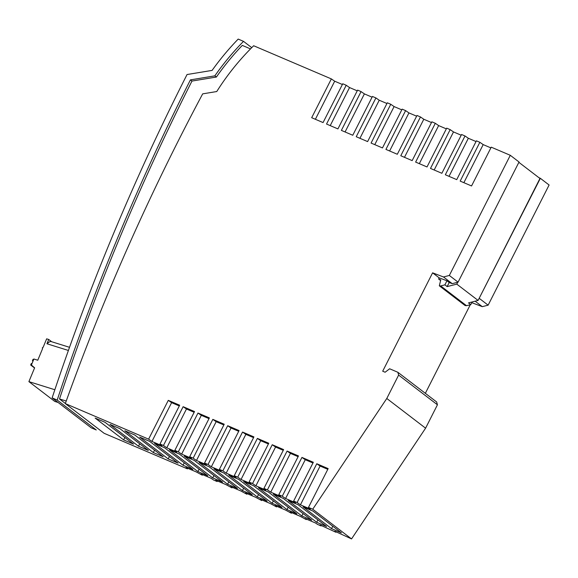 <?xml version="1.0" encoding="UTF-8"?>
<svg xmlns="http://www.w3.org/2000/svg" width="578" height="578" viewBox="0 0 578 578"><rect width="100%" height="100%" fill="white"/><g stroke="black" fill="none" stroke-linecap="round" stroke-linejoin="round"><path stroke-width="0.87" d="M449.337 275.46L443.485 276.963L432.604 272.83L382.694 371.199L385.114 372.232L389.637 368.778L397.845 372.268L398.632 375.093L386.783 398.48L312.734 509.218L308.479 507.405L328.159 468.606L316.78 463.751L297.099 502.542L293.638 501.068L313.327 462.277L301.94 457.415L282.259 496.213L278.791 494.732L298.472 455.934L287.085 451.078L267.404 489.869L263.944 488.388L283.625 449.597L272.238 444.735L252.557 483.533L249.089 482.052L268.77 443.254L257.391 438.399L237.703 477.19L234.242 475.708L253.923 436.917L242.536 432.055L222.855 470.853L219.387 469.372L239.075 430.574L227.689 425.719L208.008 464.51L204.54 463.036L224.221 424.238L212.834 419.375L193.153 458.173L189.692 456.692L209.373 417.901L197.987 413.039L178.306 451.83L174.838 450.356L194.519 411.558L183.132 406.695L163.451 445.494L159.99 444.012L179.671 405.221L168.285 400.359L148.604 439.157L65.314 403.596A2047.89 1748.024 127.4 0 1 202.683 93.86L216.757 91.534A216.042 184.411 127.4 0 1 253.663 45.749L331.36 78.911L311.679 117.71L323.066 122.572L342.747 83.774L346.215 85.255L326.534 124.046L337.92 128.908L357.601 90.117L361.062 91.591L341.381 130.39L352.768 135.252L372.449 96.454L375.917 97.935L356.236 136.726L367.615 141.588L387.296 102.797L390.764 104.271L371.083 143.069L382.47 147.932L402.151 109.134L405.611 110.615L385.931 149.406L397.317 154.268L416.998 115.47L420.466 116.951L400.785 155.749L412.172 160.605L431.853 121.814L435.313 123.295L415.633 162.086L427.019 166.948L446.7 128.15L450.168 129.631L430.487 168.429L441.867 173.284L461.555 134.493L465.015 135.975L445.335 174.766L456.721 179.628L476.402 140.83L479.856 142.304L460.175 181.102L471.554 185.957L491.235 147.166L510.295 155.301L449.337 275.46L458.087 282.158L452.234 283.661L449.214 282.512L447.141 286.601L456.786 284.13L457.74 282.252M65.314 403.596L104.112 433.298L187.445 468.866L187.734 468.296M261.986 499.992L261.697 500.57L260.216 499.233L270.367 503.568L276.544 506.906L276.833 506.328M187.445 468.866L185.964 467.537L196.115 471.872L202.293 475.21L202.582 474.632M306.47 519.138L306.246 519.586L305.097 518.553L315.516 523.003L317.582 524.427L321.093 525.922L321.325 525.481M202.293 475.21L200.812 473.881L210.963 478.208L213.629 480.051L217.14 481.546L217.436 480.975M321.093 525.922L319.952 524.896L335.897 532.244L336.129 531.796M217.14 481.546L215.666 480.217L225.817 484.552L231.995 487.89L232.284 487.312M518.878 162.339L539.96 178.479L479.039 298.559L540.351 178.306L549.1 185.003L488.135 305.162L482.29 306.658L471.778 302.67M470.275 304.765L425.343 393.322M397.845 372.268L436.643 401.97L437.438 404.795L425.589 428.182L351.54 538.92L334.756 531.211L335.897 532.244M231.995 487.89L230.514 486.553L240.665 490.888L246.842 494.226L247.138 493.648M276.544 506.906L275.07 505.577L285.221 509.912L291.391 513.25L291.688 512.672M261.697 500.57L255.519 497.232L245.368 492.897L246.842 494.226M306.246 519.586L300.069 516.248L289.918 511.913L291.391 513.25M316.665 522.281L326.563 526.507L298.104 504.724L288.205 500.497L316.665 522.281L317.936 519.904M168.155 458.889L178.06 463.115L149.601 441.332L139.703 437.105L168.155 458.889L169.433 456.512M123.605 439.865L133.504 444.092L105.052 422.316L95.153 418.089L123.605 439.865L124.884 437.495M183.009 465.225L192.907 469.452L164.455 447.668L154.55 443.442L183.009 465.225L184.288 462.848M197.857 471.561L207.762 475.788L179.303 454.012L169.405 449.785L197.857 471.561L199.135 469.192M227.559 484.241L237.457 488.468L209.005 466.692L199.107 462.465L227.559 484.241L228.837 481.871M242.413 490.585L252.311 494.811L223.852 473.028L213.954 468.801L242.413 490.585L243.685 488.208M332.791 526.247L331.512 528.617L341.41 532.844L312.958 511.068L303.053 506.841L331.512 528.617M272.108 503.265L282.013 507.491L253.554 485.708L243.656 481.481L272.108 503.265L273.387 500.888M257.261 496.921L267.159 501.148L238.707 479.372L228.801 475.145L257.261 496.921L258.539 494.551M301.81 515.944L311.708 520.171L283.256 498.388L273.358 494.161L301.81 515.944L303.089 513.567M213.983 475.528L212.711 477.905L222.609 482.131L194.15 460.348L184.252 456.121L212.711 477.905M153.307 452.545L163.206 456.772L134.753 434.988L124.855 430.769L153.307 452.545L154.586 450.175M138.46 446.209L148.358 450.435L119.899 428.652L110.001 424.425L138.46 446.209L139.732 443.832M286.963 509.601L296.861 513.828L268.402 492.051L258.503 487.825L286.963 509.601L288.241 507.231M316.78 463.751L320.104 466.049L300.423 504.84L310.321 509.066L308.479 507.405M297.099 502.542L300.423 504.84M327.791 469.329L320.104 466.049M301.94 457.415L305.271 459.712L285.583 498.503L282.259 496.213M305.271 459.712L312.958 462.992M285.583 498.503L295.488 502.73L293.638 501.068M287.085 451.078L290.416 453.376L270.735 492.167L267.404 489.869M270.735 492.167L280.633 496.394L278.791 494.732M290.416 453.376L298.111 456.656M272.238 444.735L275.569 447.032L255.888 485.831L252.557 483.533M275.569 447.032L283.256 450.313M255.888 485.831L265.786 490.057L263.944 488.388M257.391 438.399L260.714 440.696L241.033 479.487L237.703 477.19M260.714 440.696L268.409 443.976M241.033 479.487L250.939 483.714L249.089 482.052M242.536 432.055L245.867 434.353L226.186 473.151L222.855 470.853M245.867 434.353L253.554 437.64M226.186 473.151L236.084 477.377L234.242 475.708M227.689 425.719L231.019 428.016L211.331 466.807L208.008 464.51M231.019 428.016L238.707 431.296M211.331 466.807L221.237 471.034L219.387 469.372M212.834 419.375L216.165 421.673L196.484 460.471L193.153 458.173M216.165 421.673L223.859 424.96M196.484 460.471L206.382 464.698L204.54 463.036M197.987 413.039L201.317 415.336L181.637 454.127L178.306 451.83M201.317 415.336L209.005 418.616M181.637 454.127L191.535 458.354L189.692 456.692M183.132 406.695L186.463 408.993L166.782 447.791L163.451 445.494M186.463 408.993L194.157 412.28M166.782 447.791L176.68 452.018L174.838 450.356M168.285 400.359L171.615 402.656L151.935 441.447L148.604 439.157M171.615 402.656L179.303 405.937M151.935 441.447L161.833 445.674L159.99 444.012M312.734 509.218L351.54 538.92M386.783 398.48L425.589 428.182M398.632 375.093L437.438 404.795M432.604 272.83L439.179 277.859L438.601 279.001L440.617 280.547M475.145 301.189L482.29 306.658M479.386 298.465L488.135 305.162M540.351 178.306L538.963 177.713M331.36 78.911L334.691 81.209L315.378 119.285M342.386 84.496L334.691 81.209M346.215 85.255L349.546 87.553L330.226 125.628M357.233 90.833L349.546 87.553M361.062 91.591L364.393 93.889L345.073 131.965M372.08 97.176L364.393 93.889M375.917 97.935L379.24 100.232L359.928 138.308M386.935 103.513L379.24 100.232M390.764 104.271L394.095 106.569L374.775 144.644M401.782 109.856L394.095 106.569M405.611 110.615L408.942 112.912L389.63 150.988M416.637 116.192L408.942 112.912M420.466 116.951L423.797 119.249L404.477 157.324M431.484 122.536L423.797 119.249M435.313 123.295L438.644 125.592L419.332 163.661M446.339 128.872L438.644 125.592M450.168 129.631L453.499 131.929L434.179 170.004M461.186 135.209L453.499 131.929M465.015 135.975L468.346 138.265L449.027 176.341M476.034 141.552L468.346 138.265M490.874 147.881L483.186 144.601L479.856 142.304M510.295 155.301L519.044 161.999L458.087 282.158M66.239 401.009L59.505 398.972A2057.268 1756.043 127.4 0 1 191.968 81.065L216.396 77.04A228.238 194.822 127.4 0 1 242.298 45.395L250.505 48.899M59.505 398.972L65.365 403.458M191.968 81.065L190.415 79.88A2057.268 1756.043 127.4 0 0 57.193 400.07L52.128 397.902A2063.525 1761.376 -52.6 0 1 187.048 74.533L212.097 70.408A234.495 200.154 -52.6 0 1 238.194 39.08L243.511 41.356L251.741 47.656M190.415 79.88L214.843 75.855L216.396 77.04M214.843 75.855A228.238 194.822 127.4 0 1 243.511 41.356M57.193 400.07L96.259 429.967L91.194 427.807L52.128 397.902M479.039 298.559L478.085 300.437L456.786 284.13M478.085 300.437L468.498 302.894L470.781 304.642L466.511 305.69L440.725 285.951L444.908 284.838L447.141 286.601M438.601 279.001L440.768 279.918L439.323 285.814L440.725 285.951M443.485 276.963L452.234 283.661M466.511 305.69L465.073 305.524L439.323 285.814M470.781 304.642L472.139 301.962M439.179 277.859L446.967 280.778L444.908 284.838M446.967 280.778L449.214 282.512M463.867 182.677L483.186 144.601M54.852 389.738L28.9 381.625L34.629 367.803L31.385 365.058L33.892 359.01L37.772 360.224L42.628 348.527A0.629 0.535 -52.6 0 1 43.097 347.385L46.645 338.831L48.718 339.474L46.941 343.758L68.406 350.463M58.082 402.461L54.766 401.428L28.9 381.625M47.288 343.859A7.817 3.887 -72.6 0 1 51.312 341.62M51.659 341.728L48.718 339.474M32.982 361.207L32.426 360.78L33.04 359.306L33.683 359.509M32.426 360.78L33.011 361.142M31.718 365.347L30.67 365.014L31.284 363.548L31.992 363.591M30.67 365.014L34.557 367.991M51.326 341.627L69.526 347.313"/></g></svg>
